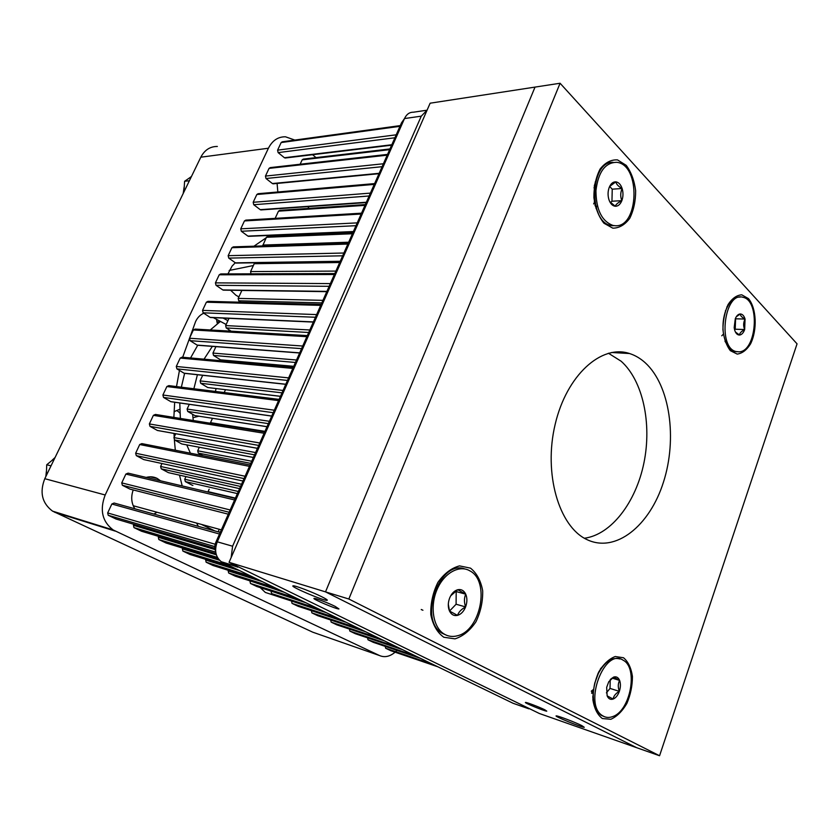 <?xml version="1.0" encoding="UTF-8"?>
<svg xmlns="http://www.w3.org/2000/svg" width="839" height="839" viewBox="0 0 839 839"><rect width="100%" height="100%" fill="white"/><g stroke="black" fill="none" stroke-linecap="round" stroke-linejoin="round"><path stroke-width="1.26" d="M348.835 599.015L659.569 755.75L797.05 343.843L560.085 83.25L348.835 599.015L325.511 591.873L636.696 747.706L659.569 755.75M229.057 562.319L539.362 713.496L636.696 747.706L325.511 591.873L535.03 87.088L325.511 591.873L229.057 562.319L430.134 103.197L560.085 83.25M584.384 538.239C611.327 534.726 635.931 502.257 643.933 462.897C652.008 423.538 642.968 380.707 621.154 361.242L608.422 353.229M470.511 568.15L459.52 565.885C451.434 568.024 444.24 573.509 437.927 582.35C432.882 592.596 430.501 603.335 430.795 614.557C432.861 624.919 437.192 632.48 443.8 637.241L455 638.857C462.992 636.277 469.966 630.603 475.912 621.846C480.653 611.914 482.907 601.573 482.687 590.813C480.852 580.745 476.793 573.194 470.511 568.15M626.251 165.377L617.514 159.903C611.033 159.504 605.223 162.567 600.074 169.09C595.9 177.323 593.844 186.835 593.907 197.605C595.386 208.114 598.721 216.64 603.902 223.195L612.795 228.166C619.213 228.145 624.866 224.862 629.753 218.318C633.686 210.264 635.658 201.066 635.647 190.705C634.326 180.542 631.201 172.1 626.251 165.377M748.482 298.621L741.739 294.814C736.705 295.16 732.153 298.401 728.084 304.536C724.749 312.035 723.029 320.414 722.935 329.664C723.952 338.547 726.427 345.553 730.36 350.681L737.208 354.089C742.211 353.439 746.647 350.052 750.548 343.917C757.46 329.853 756.526 308.249 748.482 298.621M623.513 657.755L615.239 656.518C609.104 658.856 603.608 664.006 598.742 671.945C594.799 681.006 592.858 690.319 592.911 699.894C594.316 708.63 597.462 714.849 602.371 718.541L610.782 719.296C616.864 716.621 622.213 711.357 626.848 703.491C630.582 694.682 632.438 685.662 632.428 676.433C631.169 667.907 628.201 661.688 623.513 657.755M645.233 362.773C640.419 358.41 635.175 355.327 629.512 353.523C601.511 344.042 566.65 375.085 555.166 424.345C543.357 473.469 558.868 526.431 586.66 539.456C615.49 553.625 649.659 525.927 663.429 482.236C677.493 438.692 670.036 385.342 645.233 362.773M728.661 304.526L726.899 306.927M724.959 341.137L726.438 343.644M603.986 664.991L600.64 668.62M592.785 697.178L593.771 702.201M601.102 668.714L600.325 669.123M592.774 696.569L593.225 697.366M596.969 177.312L594.295 185.818M594.935 204.936L598.144 213.001M595.711 181.318L595.176 182.136M596.047 208.46L596.634 209.205M435.892 588.076L431.666 603.65M203.762 313.22C200.185 314.814 197.459 317.593 195.592 321.568L182.682 357.246M179.452 370.418L176.505 386.59M174.68 402.248L173.862 417.392M174.009 433.438L174.187 437.035M174.365 439.835L175.309 450.207M179.494 475.147L182.22 485.928M196.599 523.085L198.298 526.336M227.925 320.655L223.122 318.086M260.237 587.615L265.334 592.439L290.976 600.85M270.148 235.413L268.396 236.441M266.183 237.783L253.965 246.205M235.287 262.743L232.057 266.131L227.946 273.913M230.61 290.231L235.906 295.223L238.895 296.891M157.029 512.251L153.915 514.045M134.838 508.77C131.335 503.138 130.8 496.866 133.212 489.945M146.185 477.412C150.097 476.353 153.778 476.699 157.229 478.45L160.543 480.81M277.835 191.995L277.09 183.437M316.03 157.606L312.569 154.722M294.846 140.071L285.459 136.788C278.034 136.705 272.35 140.522 268.417 148.23L105.19 494.989C99.547 509.839 102.18 521.48 113.108 529.923L379.553 655.563C384.682 657.724 389.862 656.591 395.117 652.186M395.683 651.672L396.962 650.372M379.553 655.563L312.674 632.155L52.563 511.14C42.034 503.201 39.443 492.388 44.792 478.691L200.815 157.197C204.601 150.013 210.107 146.426 217.343 146.458M226.163 324.483L213.316 317.645M54.734 458.199L46.732 464.764L46.344 474.727M46.732 464.764L51.032 465.844M191.376 176.63L184.601 181.276L183.982 191.145M184.601 181.276L189.373 180.763M216.598 319.397L216.934 321.788L219.692 321.935M179.934 413.166C177.994 411.047 176.62 410.292 175.823 410.89L174.061 411.865M530.814 709.322L235.151 565.287M231.155 557.526L232.592 546.22L421.262 116.16L427.082 110.171M426.988 110.203L413.302 112.227C409.495 112.153 406.558 114.261 404.503 118.561L217.28 541.816L215.833 542.34C214.522 545.486 214.459 548.475 215.644 551.307M215.833 542.34L401.524 122.798L404.503 118.561L421.262 116.16M192.907 485.424L192.33 485.288M389.957 148.933L303.298 159.106L302.166 159.861L300.142 164.234M365.332 204.569L279.744 210.369L278.475 211.166L275.15 218.36M352.789 232.917L267.767 236.472L266.414 237.28L262.649 245.921M340.078 261.632L255.643 262.88L254.217 263.708L250.578 271.584L250.976 273.839M241.894 290.399L238.192 298.411L238.748 300.802L240.835 302.218M221.171 359.91L293.744 366.307M208.397 387.618L280.478 396.291M195.466 415.672L267.033 426.663M182.367 444.062L253.409 457.444M169.1 472.808L239.597 488.644L168.471 472.661M400.287 125.598L282.292 141.801L281.149 142.557L277.594 150.16L278.118 152.604L284.421 157.732L391.813 144.748M285.533 157.973L284.421 157.732M387.534 154.397L270.273 167.601L269.057 168.377L265.46 176.075L265.994 178.508L272.392 183.542L379.176 173.306M273.493 183.783L272.392 183.542M374.613 183.594L258.108 193.704L256.828 194.501L253.179 202.283L253.724 204.716L260.226 209.666L366.36 202.241M261.296 209.897L260.226 209.666M361.525 213.179L245.806 220.122L244.443 220.94L240.751 228.827L241.307 231.249L247.904 236.095L353.387 231.554M248.952 236.315L247.904 236.095M348.248 243.163L233.357 246.865L231.91 247.704L228.166 255.675L228.743 258.108L235.434 262.848L340.235 261.275M236.462 263.068L235.434 262.848M334.792 273.556L220.751 273.933L219.22 274.793L215.434 282.869L216.022 285.291L222.817 289.937L326.906 291.385M224.254 289.958L222.817 289.937M321.159 304.368L207.999 301.348L206.373 302.208L202.545 310.388L203.143 312.811L210.044 317.341L313.398 321.914M211.397 317.404L210.044 317.341M307.336 335.6L195.099 329.087L193.369 329.968L189.499 338.243L190.096 340.676L197.113 345.091L299.701 352.862M198.035 345.29L197.113 345.091M293.314 367.272L182.032 357.183L180.207 358.075L176.284 366.454L176.903 368.877L184.024 373.187L285.816 384.231M184.895 373.376L184.024 373.187M279.104 399.385L168.807 385.625L166.877 386.527L162.902 395.012L163.532 397.434L170.768 401.629L271.731 416.039M171.596 401.808L170.768 401.629M264.694 431.949L155.414 414.435L153.38 415.347L149.363 423.936L150.003 426.359L157.344 430.428L257.458 448.299M158.12 430.596L157.344 430.428M250.074 464.974L141.854 443.611L139.714 444.523L135.645 453.228L136.296 455.64L143.763 459.594L242.974 481.009L144.465 459.751M235.256 498.46L128.105 473.144L125.871 474.077L121.749 482.886L122.358 485.278L129.993 489.127L228.292 514.181M220.227 532.408L114.114 503.033L111.849 504.008L107.675 512.933L108.221 515.282L116.055 519.037L214.847 548.266M385.258 646.387L385.625 648.232L390.796 650.718L437.748 666.764M402.28 649.575L367.629 637.86M367.618 637.881L367.996 639.779L373.313 642.338L420.203 658.269M384.042 640.734L349.485 629.082M349.454 629.145L349.842 631.085L355.317 633.707L402.133 649.501M365.248 631.62L330.797 620.031M330.744 620.157L331.143 622.119L336.796 624.835L383.496 640.472M345.857 622.223L311.552 610.708M311.479 610.897L311.888 612.889L317.708 615.69L364.273 631.148M325.857 612.522L291.72 601.091M291.615 601.343L292.035 603.377L298.034 606.261L344.441 621.531M305.207 602.517L271.27 591.17M271.133 591.505L271.563 593.572L277.761 596.539L323.959 611.6M283.886 592.177L250.179 580.934M250.001 581.343L250.452 583.451L256.839 586.513L302.806 601.343M261.852 581.49L228.187 570.856L228.407 570.352M228.187 570.856L228.648 572.995L235.256 576.173L280.929 590.75M220.3 532.23L218.234 531.664L219.283 529.294M239.063 570.447L205.66 560.033L205.933 559.424M205.66 560.033L206.142 562.214L212.97 565.486L258.318 579.78M235.413 498.093L208.072 491.644L209.163 489.21M219.514 560.253L182.388 548.842L182.713 548.119M182.388 548.842L182.881 551.066L189.939 554.453L234.92 568.443M308.018 208.45L308.878 206.583M352.967 232.508L295.978 234.91L296.261 234.291M238.003 362.259L238.37 361.452M224.212 392.537L225.513 389.695M264.956 431.351L210.505 422.657L212.487 418.294M210.505 422.657L210.337 423.234M251.731 461.23L197.7 450.795L199.304 447.26M197.7 450.795L198.287 453.112L202.86 455.65M238.339 491.486L184.737 479.268L185.954 476.594M184.737 479.268L185.335 481.586L192.309 485.278M216.336 554.831L158.319 537.285L158.707 536.425M158.319 537.285L158.844 539.54L166.143 543.043L218.497 559.089M309.822 329.979L225.649 325.574L228.995 318.338M225.649 325.574L226.226 327.955L231.134 331.185M296.534 360.015L212.959 353.072L215.927 346.643M212.959 353.072L213.536 355.442L220.321 359.721M283.058 390.45L200.112 380.896L202.692 375.306M200.112 380.896L200.699 383.276L207.59 387.44M269.403 421.293L187.107 409.065L189.289 404.335M187.107 409.065L187.705 411.446L194.7 415.494M255.57 452.557L173.935 437.591L175.718 433.742M173.935 437.591L174.554 439.961L181.654 443.894M241.548 484.239L160.606 466.463L161.958 463.527M160.606 466.463L161.235 468.833L168.44 472.651M215.067 549.576L133.432 525.319L133.894 524.312M133.432 525.319L133.967 527.616L141.529 531.244L216.032 553.698M232.592 546.22L217.28 541.816C214.176 550.384 215.529 557.023 221.318 561.742L513.048 703.271L528.885 708.829M335.16 606.398C328.364 603 315.233 597.997 314.143 598.375C311.07 598.501 336.921 609.492 338.956 608.936L335.16 606.398M544.815 709.794C539.687 707.214 526.514 702.191 525.571 702.442C522.98 702.348 545.109 711.43 546.787 711.147L544.815 709.794M581.909 725.662C575.355 722.348 557.557 715.552 556.299 715.887C552.891 715.74 582.004 727.633 584.269 727.298L581.909 725.662M321.757 596.749C312.412 592.04 294.636 585.276 293.136 585.832C288.92 586.062 324.221 601.133 327.095 600.346C327.923 600.147 326.14 598.941 321.757 596.749M448.309 604.227L449.505 611.044L457.549 615.375C458.608 612.103 461.293 609.282 465.603 606.922C464.03 602.234 464.072 597.976 465.729 594.169L457.769 589.712L450.732 595.774M449.526 611.065L456.091 604.237L465.603 606.922C467.271 602.266 467.313 598.018 465.729 594.169C463.925 590.53 461.272 589.041 457.769 589.712C454.245 590.729 451.518 593.53 449.599 598.134C447.89 602.863 447.858 607.163 449.505 611.044C451.361 614.683 454.035 616.13 457.549 615.375C461.051 614.284 463.736 611.474 465.603 606.922M456.091 604.237L456.196 591.579L465.729 594.169M456.196 591.579L455.409 591.149M457.381 635.784C480.81 630.645 490.301 581.186 469.945 570.898C459.394 564.511 444.051 572.922 437.014 589.618C429.841 606.23 433.018 626.827 443.6 633.697C447.795 636.423 452.389 637.116 457.381 635.784M464.89 568.978C439.846 558.973 417.916 619.297 441.996 633.204L447.03 635.459M421.262 609.492L422.919 610.257M421.377 609.701L421.954 609.754M609.733 201.654L615.291 206.268C615.784 204.496 617.976 202.619 621.846 200.657C620.262 196.714 620.357 192.666 622.129 188.513C618.385 186.436 616.298 184.223 615.857 181.843L609.712 186.384M610.383 202.566L611.956 201.224L621.846 200.657C623.241 196.714 623.346 192.666 622.129 188.513C620.755 184.496 618.658 182.273 615.857 181.843C613.026 181.748 610.823 183.594 609.219 187.401C607.782 191.397 607.698 195.487 608.936 199.682C610.362 203.72 612.48 205.912 615.291 206.268C618.102 206.3 620.283 204.422 621.846 200.657M611.956 201.224L612.239 189.174L622.129 188.513M612.239 189.174L609.659 186.468M614.84 225.691C638.961 228.397 641.069 164.654 616.77 162.315C605.213 162.483 598.27 171.911 595.942 190.6C596.099 209.687 601.794 221.318 613.047 225.46L614.84 225.691M613.152 162.326C589.807 160.92 588.244 222.755 611.379 225.534L613.173 225.764M595.197 205.87L595.774 206.331M593.634 203.929L594.788 201.591M594.515 187.789L594.138 187.066M594.327 201.517L594.641 200.605M594.411 188.765L594.043 187.905M596.665 206.887L597.337 205.817M735.415 331.992L739.505 335.044C739.61 333.167 741.34 331.332 744.675 329.549C743.197 326.004 743.323 322.512 745.053 319.061C741.865 317.341 740.26 315.642 740.25 313.964L736.275 316.785M734.607 329.853L735.216 329.213L744.675 329.549L745.053 319.061C744.025 315.737 742.421 314.038 740.25 313.964C738.247 314.122 736.6 315.695 735.3 318.673L734.177 327.65L734.649 330.021C735.698 333.356 737.324 335.023 739.505 335.044C741.686 334.792 743.406 332.968 744.675 329.549M735.216 329.213L735.583 318.789L745.053 319.061M738.907 351.835C756.652 351.908 760.501 300.278 742.893 297.279C724.403 291.269 717.303 347.755 736.065 351.541L738.907 351.835M740.26 297.079C734.387 296.807 729.584 301.191 725.861 310.241C723.417 316.901 722.526 323.98 723.187 331.457C724.613 342.553 728.367 349.213 734.461 351.457L737.114 351.761M721.771 335.81L723.512 333.995M612.051 678.101L619.612 680.408C618.312 677.398 616.329 676.286 613.666 677.073L608.747 681.771L606.67 687.393L607.132 695.835L613.141 699.065C613.613 696.003 615.69 693.423 619.35 691.346C617.85 687.214 617.944 683.565 619.612 680.408L613.666 677.073L610.603 679.223M606.398 692.878L610.016 688.42L619.35 691.346C620.671 687.256 620.766 683.607 619.612 680.408M610.016 688.42L610.226 679.642M607.132 695.835C608.474 698.845 610.477 699.915 613.141 699.065C615.795 697.933 617.871 695.363 619.35 691.346M612.722 716.569C630.509 710.843 638.427 667.708 623.125 660.199C604.468 647.142 582.895 704.697 602.664 715.772C605.716 717.691 609.062 717.953 612.722 716.569M619.969 658.982C612.092 656.801 604.898 661.593 598.396 673.371L594.778 683.072C591.505 698.426 593.603 709.144 601.091 715.248L604.237 716.621M591.275 691.179L593.551 689.406M591.621 693.266L593.225 693.14M591.768 692.427L593.393 690.854M598.543 673.067L598.438 672.542M115.331 531.129L54.703 512.283M44.792 478.691L105.19 494.989M268.417 148.23L200.815 157.197M389.642 149.657L302.166 159.861M364.986 205.356L278.475 211.166M352.411 233.756L266.414 237.28M339.68 262.513L254.217 263.708M326.791 291.657L241.873 290.441M399.972 126.311L281.149 142.557M387.199 155.163L269.057 168.377M374.257 184.391L256.828 194.501M361.148 214.029L244.443 220.94M347.849 244.065L231.91 247.704M334.373 274.51L219.22 274.793M320.708 305.375L206.373 302.208M306.854 336.68L193.369 329.968M292.811 368.415L180.207 358.075M278.569 400.602L166.877 386.527M264.117 433.249L153.38 415.347M249.456 466.358L139.714 444.523M234.595 499.95L125.871 474.077M219.514 534.034L111.849 504.008M385.678 648.264L432.609 664.278M368.048 639.811L414.917 655.699M349.894 631.117L396.679 646.859M331.206 622.15L377.875 637.745M311.951 612.931L358.473 628.338M292.108 603.419L338.453 618.626M271.637 593.603L317.771 608.6M250.525 583.493L296.408 598.249M228.743 573.047L274.322 587.541M206.237 562.256L251.48 576.466M182.986 551.118L227.841 565.004M198.287 453.112L250.777 463.38M185.335 481.586L237.406 493.594M158.949 539.592L217.437 557.432M348.667 242.219L262.827 245.061M335.883 271.091L250.578 271.584M322.942 300.341L238.192 298.411M238.748 300.802L321.809 302.9M226.226 327.955L308.721 332.485M213.536 355.442L295.443 362.458M200.699 383.276L281.998 392.841M187.705 411.446L268.375 423.632M174.554 439.961L254.563 454.832M161.235 468.833L240.562 486.463M134.083 527.679L215.749 552.156M396.207 134.806L277.594 150.16M278.118 152.604L394.896 137.774M383.392 163.762L265.46 176.075M265.994 178.508L382.102 166.688M370.398 193.117L253.179 202.283M253.724 204.716L369.129 195.99M357.236 222.87L240.751 228.827M241.307 231.249L355.988 225.691M343.885 253.021L228.166 255.675M228.743 258.108L342.658 255.801M330.356 283.592L215.434 282.869M216.022 285.291L329.15 286.319M316.639 314.594L202.545 310.388M203.143 312.811L315.454 317.257M302.722 346.025L189.499 338.243M190.096 340.676L301.568 348.625M288.616 377.886L176.284 366.454M176.903 368.877L287.494 380.434M274.311 410.208L162.902 395.012M163.532 397.434L273.21 412.694M259.807 442.992L149.363 423.936M150.003 426.359L258.727 445.415M245.082 476.248L135.645 453.228M136.296 455.64L244.044 478.597M230.159 509.976L121.749 482.886M122.41 485.309L229.141 512.262L122.358 485.278M215.172 544.249L107.675 512.933M108.346 515.345L214.805 546.65M222.366 562.067L237.846 567.164M611.61 352.495L629.512 353.523M157.229 478.45L150.233 476.814M52.563 511.14L113.108 529.923M221.36 529.86L133.212 505.728M55.091 457.475L52.154 460.212M46.376 471.403L45.83 476.552M191.481 176.421L190.264 177.354M184.129 187.055L183.206 193.473M215.413 391.446L216.063 388.551M230.389 361.567L231.124 360.801M190.411 453.196L186.74 444.89M180.375 418.441L179.777 402.972M181.35 387.199L184.611 373.345M190.558 357.959L197.721 345.259M210.264 329.968L220.405 321.421M193.285 420.507L192.613 414.288M193.882 388.761L197.406 374.729M204.034 359.176L212.361 346.371M228.271 331.017L229.54 330.136M214.941 530.951L201.36 524.385M229.162 270.473L253.378 265.533M217.385 323.686L216.934 321.788M179.766 409.317L175.928 410.858M198.885 416.196L192.928 417.707M293.692 366.423L220.615 359.858M280.436 396.365L207.81 387.545M267.001 426.715L194.858 415.578M253.388 457.475L181.748 443.946M391.614 145.189L285.124 158.026M378.997 173.694L273.053 183.825M366.213 202.587L260.835 209.928M353.25 231.858L248.459 236.336M340.12 261.527L235.937 263.079M326.811 291.594L223.258 290.137M313.314 322.082L210.421 317.52M299.638 352.988L197.427 345.238M285.763 384.325L184.265 373.303M271.7 416.102L170.936 401.713M257.437 448.33L157.449 430.48M432.546 664.247L385.625 648.232M414.844 655.668L367.996 639.779M396.606 646.817L349.842 631.085M377.791 637.703L331.143 622.119M358.389 628.296L311.888 612.889M338.358 618.584L292.035 603.377M317.666 608.558L271.563 593.572M296.303 598.197L250.452 583.451M274.206 587.489L228.648 572.995M251.354 576.403L206.142 562.214M227.705 564.941L182.881 551.066M217.416 557.4L158.844 539.54M215.738 552.125L133.967 527.616M214.805 546.619L108.221 515.282M236.629 566.461L221.318 561.742M441.996 633.204L443.6 633.697M611.379 225.534L613.047 225.46M725.41 310.776L725.861 310.241M734.461 351.457L736.065 351.541M597.85 673.748L598.396 673.371M601.091 715.248L602.664 715.772"/></g></svg>
